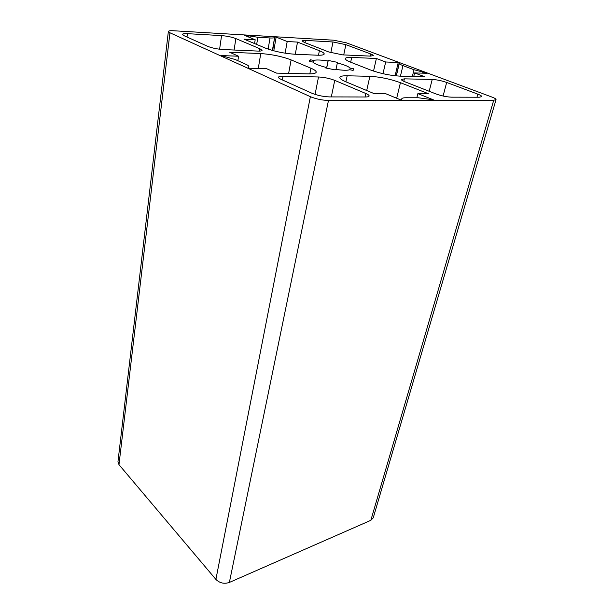 <?xml version="1.0" encoding="UTF-8"?>
<svg xmlns="http://www.w3.org/2000/svg" width="614" height="614" viewBox="0 0 614 614"><rect width="100%" height="100%" fill="white"/><g stroke="black" fill="none" stroke-linecap="round" stroke-linejoin="round"><path stroke-width="0.92" d="M254.564 43.563L255.186 39.756L244.249 35.236L245.446 35.313L245.385 35.712M245.446 35.313L257.842 37.27L270.022 37.968C272.624 38.106 274.159 37.945 274.611 37.492L272.685 50.532M275.003 37.047L276.139 37.109L273.775 50.824M395.086 75.791L398.24 62.49L399.269 62.866L396.168 75.898M399.269 62.866L399.307 63.411C399.392 63.979 400.612 64.716 402.961 65.606L414.005 69.743L426.093 72.874L426.001 73.25M426.093 72.874L427.19 73.281L414.619 72.928L424.75 76.75L399.998 76.144C390.159 75.56 380.358 73.519 370.587 70.019L350.54 62.137C346.902 60.679 345.145 59.489 345.268 58.568C345.567 57.662 347.708 57.279 351.692 57.432L376.382 58.483L385.684 61.991L398.24 62.49M433.346 99.806L418.38 97.772L405.869 97.756C403.36 97.764 401.986 98.125 401.756 98.831L401.794 99.836L400.551 99.836L385.078 93.443L373.55 93.374L345.713 81.723C341.653 79.989 339.711 78.546 339.864 77.387C340.24 76.228 342.673 75.699 347.179 75.783L369.889 76.32C380.097 76.88 390.274 79.006 400.435 82.683L428.365 93.696L417.873 93.635L433.346 99.806M382.982 73.688L385.684 61.991M416.829 97.772L417.873 93.635M249.169 68.215L248.117 67.74L248.877 66.726C248.939 66.059 247.995 65.276 246.037 64.386L235.385 59.581L221.309 55.559L238.577 56.235L229.621 52.251L260.75 53.571C271.872 54.331 281.995 56.442 291.105 59.896L310.922 68.223C314.56 69.766 316.317 71.094 316.195 72.199C315.849 73.411 313.178 73.972 308.182 73.887L276.538 73.112L266.645 68.714L249.169 68.215M313.163 62.428L313.547 60.425C316.195 59.696 321.015 59.88 328.022 60.97L328.229 60.441L337.516 62.375L337.339 62.912C344.109 64.685 348.384 66.404 350.172 68.054L353.418 68.73L353.748 69.674L353.05 70.41L349.773 69.727C347.37 70.549 342.528 70.41 335.236 69.298L335.044 69.889L325.305 67.855L325.535 67.271C318.528 65.406 314.268 63.656 312.764 62.022L309.494 61.339L309.318 60.633L310.308 59.75L313.547 60.425M309.986 61.438L310.308 59.75M325.412 67.885L325.535 67.271M326.571 68.169L328.022 60.97M326.671 68.192L328.229 60.441M335.996 69.413L337.339 62.912M349.811 69.735L350.172 68.054M353.058 70.41L353.418 68.73M496.043 99.637L373.235 517.84L370.833 520.334L229.375 582.433C224.21 584.144 219.712 583.139 215.898 579.416L118.978 464.66L117.965 461.705L168.359 31.475C168.566 30.83 170.27 30.593 173.47 30.754L333.717 40.202L346.426 42.842L492.014 97.096C494.777 98.148 496.12 98.992 496.043 99.637L493.725 100.228L328.475 100.473C322.058 100.243 316.026 98.984 310.369 96.682L169.948 32.78L168.359 31.475M237.887 60.709L238.577 56.235M295.28 54.255L297.514 42.09L319.38 50.716C322.672 52.029 324.284 53.126 324.192 54.017C323.908 54.961 321.582 55.36 317.215 55.199L294.728 54.224C284.029 53.456 274.281 51.43 265.501 48.138L244.004 39.142L255.186 39.756M285.119 53.195L287.198 41.522L297.514 42.09M276.139 37.109L287.198 41.522M413.744 76.481L414.619 72.928M373.535 71.086L376.382 58.483M446.677 82.46C441.643 80.71 436.823 79.713 432.225 79.452L404.396 78.845L401.426 79.49C401.349 80.058 402.423 80.787 404.657 81.677L435.886 93.904C441.359 95.868 446.585 96.958 451.551 97.165L479.288 97.227L481.714 96.621C481.79 95.984 480.493 95.162 477.822 94.142L446.677 82.46L443.078 96.022M332.98 41.982L305.434 40.409C303.316 40.294 302.18 40.455 302.034 40.892L304.214 42.358L328.843 51.998L342.681 54.876L370.411 56.112L373.304 55.628C373.35 55.199 372.475 54.646 370.672 53.955L345.866 44.653L332.98 41.982L330.823 52.681M221.57 35.612L187.423 33.663C184.315 33.509 182.657 33.747 182.458 34.384L184.131 35.727L207.639 46.311C211.983 48.038 217.141 49.112 223.097 49.534L257.826 51.085C260.482 51.185 261.902 50.947 262.071 50.363L259.937 48.767L235.845 38.582C231.762 37.04 227.003 36.049 221.57 35.612L219.605 49.227M283.054 76.213C280.23 76.167 278.71 76.504 278.487 77.234C278.418 77.832 279.278 78.538 281.082 79.359L311.812 93.198C317.369 95.431 323.294 96.667 329.588 96.912L365.399 96.989C367.702 96.974 368.937 96.651 369.129 96.022C369.221 95.323 368.116 94.487 365.829 93.505L334.737 80.365C329.626 78.408 324.223 77.28 318.512 76.98L283.054 76.213L282.379 79.95M248.685 35.98L248.524 37.001M257.842 37.27L256.667 44.446M270.022 37.968L268.134 49.135M274.611 37.492L272.386 50.455M399.307 63.411L396.329 75.913M402.961 65.606L400.428 76.151M414.005 69.743L412.347 76.451M422.831 72.199L422.585 73.15M401.74 99.015L401.541 99.836M248.708 67.056L248.57 67.947M396.682 98.24L400.435 82.683M366.704 90.511L369.889 76.32M345.897 81.8L347.179 75.783M229.375 582.433L328.475 100.473M370.833 520.334L493.725 100.228M309.824 73.903L310.922 68.223M288.641 73.411L291.105 59.896M258.279 68.476L260.75 53.571M118.978 464.66L169.948 32.78M215.898 579.416L310.369 96.682M318.497 55.237L319.38 50.716M350.678 62.191L351.692 57.432M476.948 97.219L477.822 94.142M370.196 56.104L370.672 53.955M343.725 54.922L345.866 44.653M259.553 51.1L259.937 48.767M234.103 50.026L235.845 38.582M365.046 96.989L365.829 93.505M331.314 96.92L334.737 80.365M315.066 94.418L318.512 76.98M429.186 91.279L432.225 79.452M403.797 81.317L404.396 78.845M305.012 42.665L305.434 40.409M186.994 37.024L187.423 33.663M401.756 98.831L401.51 99.836M248.877 66.726L248.67 67.993"/></g></svg>
